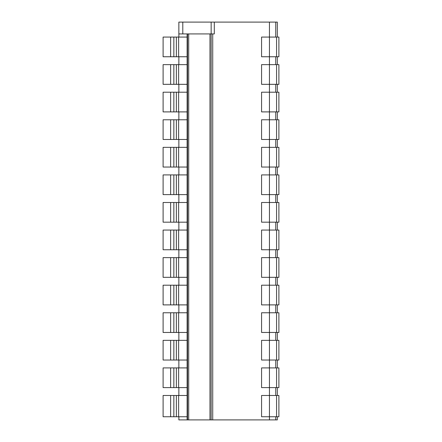 <?xml version="1.0" encoding="UTF-8"?>
<svg xmlns="http://www.w3.org/2000/svg" width="442" height="442" viewBox="0 0 442 442"><rect width="100%" height="100%" fill="white"/><g stroke="black" fill="none" stroke-linecap="round" stroke-linejoin="round"><path stroke-width="0.66" d="M178.861 37.067L178.861 33.918L214.304 33.918L214.304 22.1L277.322 22.1L277.322 37.067M211.154 33.918L211.154 419.9L211.154 22.1L214.304 22.1M178.855 419.9L178.855 416.751L178.855 419.9L269.443 419.9L269.443 416.751L278.896 416.751L278.896 395.479L276.57 395.479L276.57 416.751M276.57 395.479L269.443 395.479L269.443 416.751L261.57 416.751L261.57 395.479L269.443 395.479L269.443 387.601L261.57 387.601L261.57 367.91L269.443 367.91L269.443 360.031L261.57 360.031L261.57 340.34L269.443 340.34L269.443 332.461L261.57 332.461L261.57 312.77L269.443 312.77L269.443 304.892L261.57 304.892L261.57 285.201L269.443 285.201L269.443 277.322L261.57 277.322L261.57 257.631L269.443 257.631L269.443 249.752L261.57 249.752L261.57 230.061L269.443 230.061L269.443 222.182L261.57 222.182L261.57 202.491L269.443 202.491L269.443 194.613L261.57 194.613L261.57 174.916L269.443 174.916L269.443 167.043L261.57 167.043L261.57 147.346L269.443 147.346L269.443 139.473L261.57 139.473L261.57 119.776L269.443 119.776L269.443 111.898L261.57 111.898L261.57 92.207L269.443 92.207L269.443 84.328L261.57 84.328L261.57 64.637L269.443 64.637L269.443 56.758L261.57 56.758L261.57 37.067L269.443 37.067L269.443 22.1M178.861 56.758L178.861 64.637M170.64 64.637L170.64 84.328L163.104 84.328L163.104 64.637L187.126 64.637L187.126 33.918M178.861 84.328L178.861 92.207M170.64 92.207L170.64 111.898L163.104 111.898L163.104 92.207L187.126 92.207L187.126 84.328L170.64 84.328M178.861 111.898L178.861 119.776M170.64 119.776L170.64 139.473L163.104 139.473L163.104 119.776L187.126 119.776L187.126 111.898L170.64 111.898M178.861 139.473L178.861 147.346M170.64 147.346L170.64 167.043L163.104 167.043L163.104 147.346L187.126 147.346L187.126 119.776M178.861 167.043L178.861 174.916M170.64 174.916L170.64 194.613L163.104 194.613L163.104 174.916L187.126 174.916L187.126 147.346M178.861 194.613L178.861 202.491M170.64 202.491L170.64 222.182L163.104 222.182L163.104 202.491L187.126 202.491L187.126 174.916M178.861 222.182L178.861 230.061M170.64 230.061L170.64 249.752L163.104 249.752L163.104 230.061L187.126 230.061L187.126 202.491M178.861 249.752L178.861 257.631M170.64 257.631L170.64 277.322L163.104 277.322L163.104 257.631L187.126 257.631L187.126 230.061M178.861 277.322L178.861 285.201M170.64 285.201L170.64 304.892L163.104 304.892L163.104 285.201L187.126 285.201L187.126 257.631M178.861 304.892L178.861 312.77M170.64 312.77L170.64 332.461L163.104 332.461L163.104 312.77L187.126 312.77L187.126 285.201M178.861 332.461L178.861 340.34M170.64 340.34L170.64 360.031L163.104 360.031L163.104 340.34L187.126 340.34L187.126 312.77M178.861 360.031L178.861 367.91M170.64 367.91L170.64 387.601L163.104 387.601L163.104 367.91L187.126 367.91L187.126 340.34M178.861 387.601L178.861 395.479M170.64 395.479L170.64 416.751L163.104 416.751L163.104 395.479L187.126 395.479L187.126 367.91M178.861 419.9L178.861 416.751M187.126 419.9L187.126 416.751L170.64 416.751M178.855 33.918L178.855 22.1L178.855 37.067L178.855 22.1L211.154 22.1M269.443 419.9L277.322 419.9L277.322 416.751M277.322 395.479L277.322 387.601M277.322 367.91L277.322 360.031M277.322 340.34L277.322 332.461M277.322 312.77L277.322 304.892M277.322 285.201L277.322 277.322M277.322 257.631L277.322 249.752M277.322 230.061L277.322 222.182M277.322 202.491L277.322 194.613M277.322 174.916L277.322 167.043M277.322 147.346L277.322 139.473M277.322 119.776L277.322 111.898M277.322 92.207L277.322 84.328M277.322 64.637L277.322 56.758M275.747 419.9L275.747 416.751L275.747 419.9M275.747 395.479L275.747 387.601L275.747 395.479M275.747 367.91L275.747 360.031L275.747 367.91M275.747 340.34L275.747 332.461L275.747 340.34M275.747 312.77L275.747 304.892L275.747 312.77M275.747 285.201L275.747 277.322L275.747 285.201M275.747 257.631L275.747 249.752L275.747 257.631M275.747 230.061L275.747 222.182L275.747 230.061M275.747 202.491L275.747 194.613L275.747 202.491M275.747 174.916L275.747 167.043L275.747 174.916M275.747 147.346L275.747 139.473L275.747 147.346M275.747 119.776L275.747 111.898L275.747 119.776M275.747 92.207L275.747 84.328L275.747 92.207M275.747 64.637L275.747 56.758L275.747 64.637M275.747 37.067L275.747 22.1L275.747 37.067M276.57 64.637L269.443 64.637L269.443 84.328L278.896 84.328L278.896 64.637L276.57 64.637L276.57 84.328M278.896 92.207L278.896 111.898L276.57 111.898L276.57 92.207L278.896 92.207M278.896 119.776L278.896 139.473L276.57 139.473L276.57 119.776L278.896 119.776M278.896 147.346L278.896 167.043L276.57 167.043L276.57 147.346L278.896 147.346M278.896 174.916L278.896 194.613L276.57 194.613L276.57 174.916L278.896 174.916M278.896 202.491L278.896 222.182L276.57 222.182L276.57 202.491L278.896 202.491M278.896 230.061L278.896 249.752L276.57 249.752L276.57 230.061L278.896 230.061M278.896 257.631L278.896 277.322L276.57 277.322L276.57 257.631L278.896 257.631M278.896 285.201L278.896 304.892L276.57 304.892L276.57 285.201L278.896 285.201M278.896 312.77L278.896 332.461L276.57 332.461L276.57 312.77L278.896 312.77M278.896 340.34L278.896 360.031L276.57 360.031L276.57 340.34L278.896 340.34M278.896 367.91L278.896 387.601L276.57 387.601L276.57 367.91L278.896 367.91M278.896 37.067L278.896 56.758L276.57 56.758L276.57 37.067L278.896 37.067M276.57 92.207L269.443 92.207L269.443 111.898L276.57 111.898M276.57 119.776L269.443 119.776L269.443 139.473L276.57 139.473M276.57 147.346L269.443 147.346L269.443 167.043L276.57 167.043M276.57 174.916L269.443 174.916L269.443 194.613L276.57 194.613M276.57 202.491L269.443 202.491L269.443 222.182L276.57 222.182M276.57 230.061L269.443 230.061L269.443 249.752L276.57 249.752M276.57 257.631L269.443 257.631L269.443 277.322L276.57 277.322M276.57 285.201L269.443 285.201L269.443 304.892L276.57 304.892M276.57 312.77L269.443 312.77L269.443 332.461L276.57 332.461M276.57 340.34L269.443 340.34L269.443 360.031L276.57 360.031M276.57 367.91L269.443 367.91L269.443 387.601L276.57 387.601M276.57 56.758L269.443 56.758L269.443 37.067L276.57 37.067M178.855 395.479L178.855 387.601L178.855 395.479M178.855 367.91L178.855 360.031L178.855 367.91M178.855 340.34L178.855 332.461L178.855 340.34M178.855 312.77L178.855 304.892L178.855 312.77M178.855 285.201L178.855 277.322L178.855 285.201M178.855 257.631L178.855 249.752L178.855 257.631M178.855 230.061L178.855 222.182L178.855 230.061M178.855 202.491L178.855 194.613L178.855 202.491M178.855 174.916L178.855 167.043L178.855 174.916M178.855 147.346L178.855 139.473L178.855 147.346M178.855 119.776L178.855 111.898L178.855 119.776M178.855 92.207L178.855 84.328L178.855 92.207M178.855 64.637L178.855 56.758L178.855 64.637M170.64 37.067L170.64 56.758L163.104 56.758L163.104 37.067L187.126 37.067M187.126 395.479L187.126 416.751M187.126 92.207L187.126 111.898M187.126 64.637L187.126 84.328M178.623 64.637L178.623 84.328M178.623 92.207L178.623 111.898M178.623 119.776L178.623 139.473L187.126 139.473M178.623 147.346L178.623 167.043L187.126 167.043M178.623 174.916L178.623 194.613L187.126 194.613M178.623 202.491L178.623 222.182L187.126 222.182M178.623 230.061L178.623 249.752L187.126 249.752M178.623 257.631L178.623 277.322L187.126 277.322M178.623 285.201L178.623 304.892L187.126 304.892M178.623 312.77L178.623 332.461L187.126 332.461M178.623 340.34L178.623 360.031L187.126 360.031M178.623 367.91L178.623 387.601L187.126 387.601M178.623 37.067L178.623 56.758L187.126 56.758M178.623 395.479L178.623 416.751M170.64 139.473L178.623 139.473M170.64 167.043L178.623 167.043M170.64 194.613L178.623 194.613M170.64 222.182L178.623 222.182M170.64 249.752L178.623 249.752M170.64 277.322L178.623 277.322M170.64 304.892L178.623 304.892M170.64 332.461L178.623 332.461M170.64 360.031L178.623 360.031M170.64 387.601L178.623 387.601M170.64 56.758L178.623 56.758M187.524 33.918L187.524 419.9M188.701 33.918L188.701 419.9M209.972 33.918L209.972 419.9M212.729 33.918L212.729 419.9M182.795 33.918L182.795 22.1M176.369 64.637L176.369 84.328M176.369 92.207L176.369 111.898M176.369 119.776L176.369 139.473M176.369 147.346L176.369 167.043M176.369 174.916L176.369 194.613M176.369 202.491L176.369 222.182M176.369 230.061L176.369 249.752M176.369 257.631L176.369 277.322M176.369 285.201L176.369 304.892M176.369 312.77L176.369 332.461M176.369 340.34L176.369 360.031M176.369 367.91L176.369 387.601M176.369 37.067L176.369 56.758M176.369 395.479L176.369 416.751M173.85 64.637L173.85 84.328M173.85 92.207L173.85 111.898M173.85 119.776L173.85 139.473M173.85 147.346L173.85 167.043M173.85 174.916L173.85 194.613M173.85 202.491L173.85 222.182M173.85 230.061L173.85 249.752M173.85 257.631L173.85 277.322M173.85 285.201L173.85 304.892M173.85 312.77L173.85 332.461M173.85 340.34L173.85 360.031M173.85 367.91L173.85 387.601M173.85 37.067L173.85 56.758M173.85 395.479L173.85 416.751"/></g></svg>
